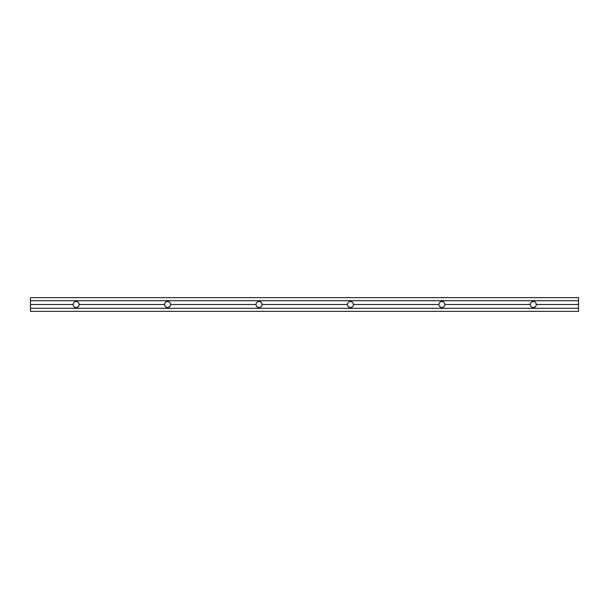 <?xml version="1.0" encoding="UTF-8"?>
<svg xmlns="http://www.w3.org/2000/svg" width="609" height="609" viewBox="0 0 609 609"><rect width="100%" height="100%" fill="white"/><g stroke="black" fill="none" stroke-linecap="round" stroke-linejoin="round"><path stroke-width="0.91" d="M79.178 304.5C78.987 302.681 77.982 301.676 76.163 301.485C74.344 301.676 73.339 302.681 73.149 304.5A3.015 3.015 0 0 1 76.163 301.485A3.015 3.015 0 0 1 79.178 304.5C78.987 306.319 77.982 307.324 76.163 307.515C74.344 307.324 73.339 306.319 73.149 304.5L30.45 304.5L30.45 308.291L578.55 308.291L578.55 304.5L536.308 304.5C536.118 302.681 535.113 301.676 533.294 301.485C531.474 301.676 530.469 302.681 530.279 304.5A3.015 3.015 0 0 1 533.294 301.485A3.015 3.015 0 0 1 536.308 304.5A3.015 3.015 0 0 0 533.294 301.485A3.015 3.015 0 0 0 530.279 304.5A3.015 3.015 0 0 0 533.294 307.515A3.015 3.015 0 0 0 536.308 304.5A3.015 3.015 0 0 1 533.294 307.515A3.015 3.015 0 0 1 530.279 304.5C530.469 306.319 531.474 307.324 533.294 307.515C535.113 307.324 536.118 306.319 536.308 304.5C536.118 306.319 535.113 307.324 533.294 307.515C531.474 307.324 530.469 306.319 530.279 304.5L444.882 304.5C444.692 302.681 443.687 301.676 441.868 301.485C440.048 301.676 439.043 302.681 438.853 304.5A3.015 3.015 0 0 1 441.868 301.485A3.015 3.015 0 0 1 444.882 304.5C444.692 306.319 443.687 307.324 441.868 307.515C440.048 307.324 439.043 306.319 438.853 304.5L353.456 304.5C353.266 302.681 352.261 301.676 350.441 301.485C348.622 301.676 347.617 302.681 347.427 304.5A3.015 3.015 0 0 1 350.441 301.485A3.015 3.015 0 0 1 353.456 304.5C353.266 306.319 352.261 307.324 350.441 307.515C348.622 307.324 347.617 306.319 347.427 304.5L262.03 304.5C261.84 302.681 260.835 301.676 259.015 301.485C257.196 301.676 256.191 302.681 256.001 304.5A3.015 3.015 0 0 1 259.015 301.485A3.015 3.015 0 0 1 262.03 304.5C261.84 306.319 260.835 307.324 259.015 307.515C257.196 307.324 256.191 306.319 256.001 304.5L170.604 304.5C170.413 302.681 169.409 301.676 167.589 301.485C165.77 301.676 164.765 302.681 164.575 304.5A3.015 3.015 0 0 1 167.589 301.485A3.015 3.015 0 0 1 170.604 304.5C170.413 306.319 169.409 307.324 167.589 307.515C165.77 307.324 164.765 306.319 164.575 304.5L79.178 304.5L164.575 304.5C164.765 302.681 165.77 301.676 167.589 301.485C169.409 301.676 170.413 302.681 170.604 304.5L256.001 304.5C256.191 302.681 257.196 301.676 259.015 301.485C260.835 301.676 261.84 302.681 262.03 304.5L347.427 304.5C347.617 302.681 348.622 301.676 350.441 301.485C352.261 301.676 353.266 302.681 353.456 304.5L438.853 304.5A3.015 3.015 0 0 0 441.868 307.515A3.015 3.015 0 0 0 444.882 304.5A3.015 3.015 0 0 0 441.868 301.485A3.015 3.015 0 0 0 438.853 304.5C439.043 306.319 440.048 307.324 441.868 307.515C443.687 307.324 444.692 306.319 444.882 304.5A3.015 3.015 0 0 1 441.868 307.515A3.015 3.015 0 0 1 438.853 304.5C439.043 302.681 440.048 301.676 441.868 301.485C443.687 301.676 444.692 302.681 444.882 304.5L530.279 304.5C530.469 302.681 531.474 301.676 533.294 301.485C535.113 301.676 536.118 302.681 536.308 304.5L578.55 304.5L578.55 300.709L30.45 300.709L30.45 304.5L73.149 304.5C73.339 302.681 74.344 301.676 76.163 301.485C77.982 301.676 78.987 302.681 79.178 304.5A3.015 3.015 0 0 0 76.163 301.485A3.015 3.015 0 0 0 73.149 304.5A3.015 3.015 0 0 0 76.163 307.515A3.015 3.015 0 0 0 79.178 304.5A3.015 3.015 0 0 1 76.163 307.515A3.015 3.015 0 0 1 73.149 304.5C73.339 306.319 74.344 307.324 76.163 307.515C77.982 307.324 78.987 306.319 79.178 304.5M353.456 304.5A3.015 3.015 0 0 0 350.441 301.485A3.015 3.015 0 0 0 347.427 304.5A3.015 3.015 0 0 0 350.441 307.515A3.015 3.015 0 0 0 353.456 304.5A3.015 3.015 0 0 1 350.441 307.515A3.015 3.015 0 0 1 347.427 304.5C347.617 306.319 348.622 307.324 350.441 307.515C352.261 307.324 353.266 306.319 353.456 304.5M262.03 304.5A3.015 3.015 0 0 0 259.015 301.485A3.015 3.015 0 0 0 256.001 304.5A3.015 3.015 0 0 0 259.015 307.515A3.015 3.015 0 0 0 262.03 304.5A3.015 3.015 0 0 1 259.015 307.515A3.015 3.015 0 0 1 256.001 304.5C256.191 306.319 257.196 307.324 259.015 307.515C260.835 307.324 261.84 306.319 262.03 304.5M170.604 304.5A3.015 3.015 0 0 0 167.589 301.485A3.015 3.015 0 0 0 164.575 304.5A3.015 3.015 0 0 0 167.589 307.515A3.015 3.015 0 0 0 170.604 304.5A3.015 3.015 0 0 1 167.589 307.515A3.015 3.015 0 0 1 164.575 304.5C164.765 306.319 165.77 307.324 167.589 307.515C169.409 307.324 170.413 306.319 170.604 304.5M578.55 311.359L30.45 311.359L578.55 311.359L578.55 308.291L30.45 308.291L30.45 311.359L30.45 300.709L578.55 300.709L578.55 297.641L30.45 297.641L30.45 300.709L30.45 297.641L578.55 297.641L578.55 311.359"/></g></svg>
